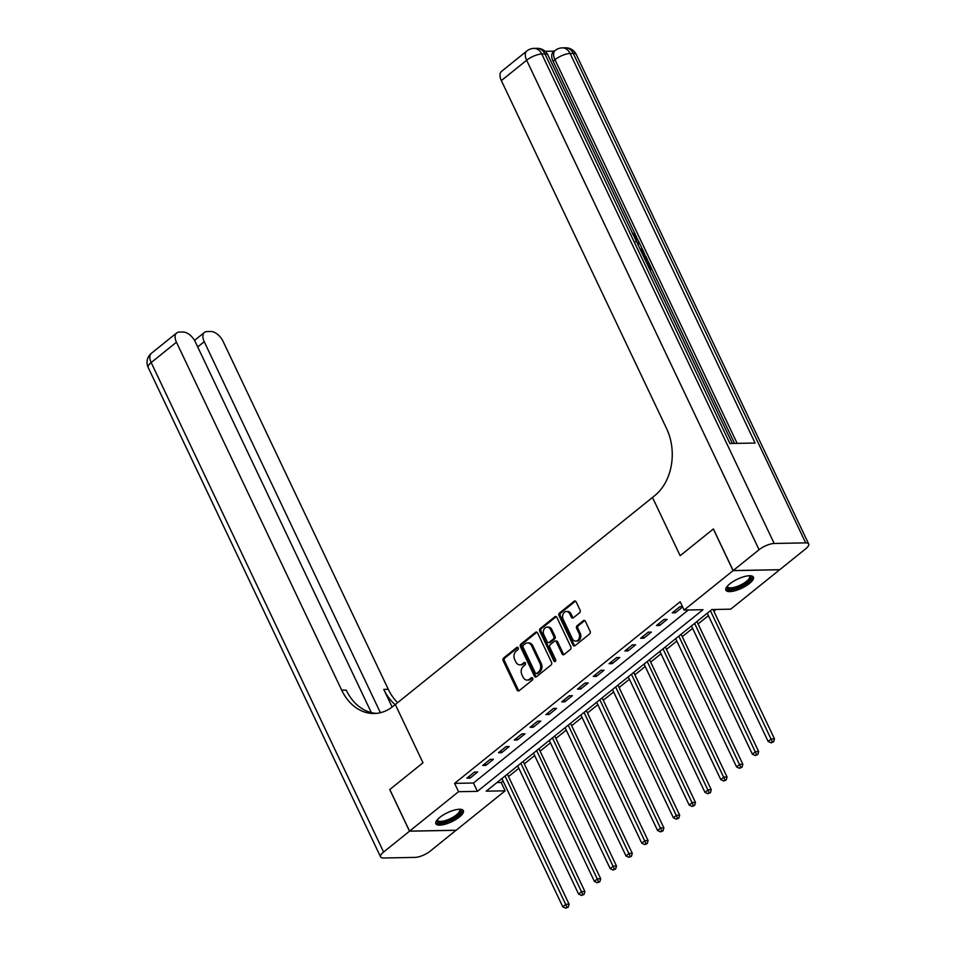 <?xml version="1.0" encoding="UTF-8"?>
<svg xmlns="http://www.w3.org/2000/svg" width="956" height="956" viewBox="0 0 956 956"><rect width="100%" height="100%" fill="white"/><g stroke="black" fill="none" stroke-linecap="round" stroke-linejoin="round"><path stroke-width="1.43" d="M518.2 647.857A1.338 1.028 -91.1 0 0 516.79 647.415L503.609 658.027A1.912 1.458 -91.1 0 0 503.143 660.656L517.112 690.065A1.912 1.458 -91.1 0 0 519.132 690.71L532.313 680.098A1.338 1.028 -91.1 0 0 531.225 677.804L529.516 679.178A6.13 4.684 -91.1 0 1 527.15 680.075A6.13 4.684 -91.1 0 1 523.063 677.147L521.904 674.697A6.13 4.684 -91.1 0 1 523.386 666.272L525.095 664.898A1.338 1.028 -91.1 0 0 524.008 662.604L522.299 663.978A6.13 4.684 -91.1 0 1 519.933 664.874A6.13 4.684 -91.1 0 1 515.846 661.946L514.687 659.497A6.13 4.684 -91.1 0 1 516.168 651.072L517.877 649.698A1.338 1.028 -91.1 0 0 518.2 647.857M749.468 583.483A15.224 4.995 -25.4 0 1 735.319 590.665A15.224 4.995 -25.4 0 1 725.891 590.199A15.224 4.995 -25.4 0 1 729.822 583.853A15.224 4.995 -25.4 0 1 743.971 576.683A15.224 4.995 -25.4 0 1 753.388 577.137A15.224 4.995 -25.4 0 1 749.468 583.483M459.442 817.01A15.224 4.995 -25.4 0 1 445.281 824.192A15.224 4.995 -25.4 0 1 435.864 823.725A15.224 4.995 -25.4 0 1 439.796 817.392A15.224 4.995 -25.4 0 1 453.945 810.21A15.224 4.995 -25.4 0 1 463.361 810.676A15.224 4.995 -25.4 0 1 459.442 817.01M579.599 612.76A1.912 1.458 -91.1 0 0 580.065 610.131L576.145 601.874A1.912 1.458 -91.1 0 0 574.126 601.24L559.499 613.023A1.912 1.458 -91.1 0 0 559.033 615.664L572.991 645.073A1.912 1.458 -91.1 0 0 575.01 645.706L589.649 633.924A1.912 1.458 -91.1 0 0 590.115 631.295L585.383 621.316A1.912 1.458 -91.1 0 0 583.363 620.683L577.101 625.726A1.912 1.458 -91.1 0 0 576.635 628.367L578.978 633.302A5.127 3.908 -91.1 0 1 579.109 638.453A5.127 3.908 -91.1 0 1 575.763 641.106A5.127 3.908 -91.1 0 1 572.345 638.656L563.156 619.285A5.127 3.908 -91.1 0 1 563.024 614.146A5.127 3.908 -91.1 0 1 566.37 611.493A5.127 3.908 -91.1 0 1 569.788 613.943L571.318 617.17A1.912 1.458 -91.1 0 0 573.337 617.803L579.599 612.76M733.156 570.577L779.749 569.692L805.657 548.828A11.711 3.848 154.6 0 0 808.668 543.952A11.711 3.848 154.6 0 0 805.681 542.877L774.193 543.474A11.711 3.848 154.6 0 0 759.064 549.724L733.156 570.577L713.391 528.955L680.158 555.723L713.331 529.015L733.085 570.636L779.678 569.74L730.719 609.175L711.826 609.534L486.245 791.174L505.138 790.815L456.167 830.238L409.574 831.134L458.545 791.699L477.426 791.341L703.007 609.701L684.114 610.059L733.085 570.636M371.322 712.59L195.287 341.854A11.711 6.501 51.2 0 0 182.99 332.019L179.274 332.079A11.711 6.501 51.2 0 0 176.669 332.951A11.711 6.501 51.2 0 0 176.454 342.212L151.179 362.563L383.607 852.035L409.515 831.182L389.749 789.56L422.982 762.792L395.318 704.524L652.482 497.455L680.158 555.723L652.482 497.455L654.764 495.614A48.78 37.26 -91.1 0 0 666.583 428.563L501.362 80.603A11.711 6.501 -128.8 0 1 501.577 71.342L526.852 50.991A11.711 6.501 51.2 0 0 526.637 60.252L501.362 80.603M389.809 789.513L409.574 831.134M684.114 610.059L680.17 601.742L454.59 783.37L458.545 791.699M537.571 632.944A1.912 1.458 -91.1 0 0 535.551 632.298L520.912 644.093A1.912 1.458 -91.1 0 0 520.446 646.722L534.416 676.143A1.912 1.458 -91.1 0 0 536.436 676.776L551.074 664.982A1.912 1.458 -91.1 0 0 551.54 662.353L537.571 632.944M540.2 628.558L554.839 616.775A1.912 1.458 -91.1 0 1 556.858 617.409L570.828 646.818A1.912 1.458 -91.1 0 1 570.362 649.459L564.1 654.502A1.912 1.458 -91.1 0 1 562.08 653.868L556.416 641.93A1.912 1.458 -91.1 0 0 554.396 641.297L550.25 644.643A1.912 1.458 -91.1 0 0 549.784 647.284L555.675 659.7A1.338 1.028 -91.1 0 1 553.942 661.098L539.746 631.187A1.912 1.458 -91.1 0 1 540.2 628.558L541.466 628.534L556.105 616.751L554.839 616.775M454.59 783.37L473.483 783.012L688.368 609.976M470.041 778.112L477.618 772.006L474.475 772.066L466.887 778.172L470.041 778.112L469.193 776.32M485.839 765.398L493.416 759.291L490.273 759.351L482.684 765.457L485.839 765.398L484.979 763.605M501.637 752.671L509.213 746.564L506.071 746.624L498.482 752.731L501.637 752.671L500.777 750.878M517.423 739.956L525.011 733.85L521.856 733.909L514.28 740.016L517.423 739.956L516.575 738.163M533.221 727.229L540.809 721.123L537.654 721.183L530.078 727.289L533.221 727.229L532.373 725.449M549.019 714.514L556.607 708.408L553.452 708.468L545.876 714.574L549.019 714.514L548.17 712.722M564.817 701.8L572.405 695.693L569.25 695.753L561.674 701.859L564.817 701.8L563.968 700.007M580.615 689.073L588.203 682.966L585.048 683.026L577.472 689.133L580.615 689.073L579.766 687.28M596.413 676.358L603.989 670.252L600.846 670.311L593.258 676.418L596.413 676.358L595.564 674.566M612.21 663.631L619.787 657.525L616.644 657.585L609.056 663.691L612.21 663.631L611.362 661.851M628.008 650.917L635.585 644.81L632.442 644.87L624.854 650.976L628.008 650.917L627.16 649.124M643.806 638.202L651.383 632.095L648.24 632.155L640.651 638.261L643.806 638.202L642.958 636.409M659.604 625.475L667.18 619.368L664.038 619.428L656.449 625.535L659.604 625.475L658.744 623.682M682.5 606.666L679.836 606.713L672.247 612.82L675.39 612.76L682.632 606.929M496.929 782.57L501.183 782.486L503.047 780.98M508.508 776.595L518.845 768.265M524.306 763.868L534.643 755.551M540.104 751.153L550.441 742.824M555.902 738.426L566.239 730.109M571.688 725.712L582.037 717.382M587.486 712.997L597.835 704.668M603.284 700.27L613.621 691.953M619.082 687.555L629.418 679.226M634.88 674.828L645.216 666.511M650.678 662.114L661.014 653.785M666.475 649.399L676.812 641.07M682.273 636.672L692.61 628.343M698.071 623.957L708.408 615.628M713.869 611.231L716.08 609.45M501.183 782.486L505.138 790.815M473.483 783.012L477.426 791.341M675.39 612.76L674.542 610.968M519.933 664.874L521.199 664.85A6.13 4.684 -91.1 0 0 523.565 663.954L522.299 663.978M525.155 662.675L523.565 663.954M527.15 680.075L528.417 680.051A6.13 4.684 -91.1 0 0 530.783 679.154L529.516 679.178M532.373 677.876L530.783 679.154M517.937 647.475L504.876 658.003A1.912 1.458 -91.1 0 0 504.41 660.632L518.379 690.041A1.912 1.458 -91.1 0 0 519.012 690.794M536.925 632.191A1.912 1.458 -91.1 0 0 536.818 632.275L522.179 644.069A1.912 1.458 -91.1 0 0 521.713 646.698L535.683 676.119A1.912 1.458 -91.1 0 0 536.316 676.86M523.362 645.276A1.338 1.028 -91.1 0 0 523.04 647.116L535.3 672.94A1.338 1.028 -91.1 0 0 536.71 673.383L538.515 671.937A6.13 4.684 -91.1 0 0 539.997 663.512L531.62 645.862A6.13 4.684 -91.1 0 0 527.533 642.934A6.13 4.684 -91.1 0 0 525.167 643.83L523.362 645.276M536.197 673.586L537.451 673.562A1.338 1.028 -91.1 0 0 537.977 673.359L536.71 673.383M527.533 642.934L528.788 642.91A6.13 4.684 -91.1 0 1 532.874 645.838L541.251 663.488A6.13 4.684 -91.1 0 1 539.77 671.913L537.977 673.359M555.137 641.022L556.404 640.998A1.912 1.458 -91.1 0 1 557.671 641.906L563.335 653.844A1.912 1.458 -91.1 0 0 563.98 654.585M541.466 628.534A1.912 1.458 -91.1 0 0 541 631.163L555.197 661.074A1.338 1.028 -91.1 0 0 555.46 661.444M550.537 629.55A5.127 3.908 -91.1 0 0 547.119 627.1A5.127 3.908 -91.1 0 0 543.773 629.753A5.127 3.908 -91.1 0 0 543.904 634.904L547.143 641.727A1.912 1.458 -91.1 0 0 549.162 642.36L553.309 639.014A1.912 1.458 -91.1 0 0 553.775 636.373L550.537 629.55L551.791 629.526A5.127 3.908 -91.1 0 0 548.385 627.076L547.119 627.1M548.421 642.635L549.676 642.611A1.912 1.458 -91.1 0 0 550.417 642.336L549.162 642.36M551.791 629.526L555.042 636.349A1.912 1.458 -91.1 0 1 554.576 638.99L550.417 642.336M566.37 611.493L567.637 611.47A5.127 3.908 -91.1 0 1 571.043 613.919L572.584 617.146A1.912 1.458 -91.1 0 0 573.218 617.887M575.763 641.106L577.018 641.082A5.127 3.908 -91.1 0 0 580.376 638.429A5.127 3.908 -91.1 0 0 580.244 633.278L578.978 633.302M584.737 620.575A1.912 1.458 -91.1 0 0 584.618 620.659L578.356 625.702A1.912 1.458 -91.1 0 0 577.89 628.343L580.244 633.278M575.5 601.133A1.912 1.458 -91.1 0 0 575.393 601.216L560.754 612.999A1.912 1.458 -91.1 0 0 560.288 615.64L574.257 645.049A1.912 1.458 -91.1 0 0 574.903 645.79M501.9 778.566L562.797 906.814L565.964 904.268L569.107 904.209L507.361 774.169M566.98 907.184L565.713 908.2L568.246 907.16L566.98 907.184L505.055 776.021M565.713 908.2L562.797 906.814M569.107 904.209L568.246 907.16M517.698 765.852L578.595 894.099L581.75 891.554L584.905 891.494L523.159 761.454M582.778 894.458L581.511 895.485L584.044 894.434L582.778 894.458L520.853 763.306M581.511 895.485L578.595 894.099M584.905 891.494L584.044 894.434M533.496 753.125L594.393 881.372L597.548 878.839L600.703 878.779L538.957 748.727M598.576 881.743L597.309 882.758L599.83 881.719L598.576 881.743L536.651 750.58M597.309 882.758L594.393 881.372M600.703 878.779L599.83 881.719M549.294 740.41L610.191 868.657L613.346 866.112L616.5 866.052L554.743 736.012M614.373 869.028L613.107 870.044L615.628 869.004L614.373 869.028L552.449 737.865M613.107 870.044L610.191 868.657M616.5 866.052L615.628 869.004M565.092 727.683L625.989 855.943L629.144 853.397L632.298 853.338L570.541 723.298M630.171 856.301L628.905 857.317L631.426 856.277L630.171 856.301L568.246 725.138M628.905 857.317L625.989 855.943M632.298 853.338L631.426 856.277M459.645 809.266A13.169 4.326 -25.4 0 1 452.08 819.161A13.169 4.326 -25.4 0 1 437.119 819.961M437.442 819.591A12.201 4.003 154.6 0 0 437.573 820.272A12.201 4.003 154.6 0 0 451.447 818.085A12.201 4.003 154.6 0 0 459.597 809.804A12.201 4.003 154.6 0 0 459.155 809.278M435.697 822.877A15.129 4.971 154.6 0 0 452.535 819.65A15.129 4.971 154.6 0 0 462.8 810.007M749.683 575.727A13.169 4.326 -25.4 0 1 750.639 578.762A13.169 4.326 -25.4 0 1 736.407 588.036A13.169 4.326 -25.4 0 1 727.146 586.434M727.468 586.064A12.201 4.003 154.6 0 0 727.6 586.733A12.201 4.003 154.6 0 0 738.008 586.136A12.201 4.003 154.6 0 0 749.385 578.201A12.201 4.003 154.6 0 0 749.635 576.277A12.201 4.003 154.6 0 0 749.193 575.739M725.723 589.338A15.129 4.971 154.6 0 0 739.131 587.725A15.129 4.971 154.6 0 0 752.36 578.237A15.129 4.971 154.6 0 0 752.826 576.468M389.749 789.56L422.982 762.792L395.318 704.524L393.036 706.353A48.78 37.26 88.9 0 1 374.202 713.511A48.78 37.26 88.9 0 1 341.686 690.172L176.454 342.212M380.404 712.71L204.226 341.686A11.711 6.501 51.2 0 1 204.441 332.425A11.711 6.501 51.2 0 1 207.034 331.553L210.75 331.481A11.711 6.501 51.2 0 1 223.059 341.328L388.279 689.288A48.78 37.26 88.9 0 0 397.612 702.672M395.151 704.656A48.78 37.26 88.9 0 1 383.738 689.372L392.139 707.058M383.607 852.035A11.711 3.848 154.6 0 0 380.584 856.923A11.711 3.848 154.6 0 0 383.571 857.998L415.059 857.401A11.711 3.848 154.6 0 0 430.2 851.151L456.084 830.238M409.515 831.182L456.108 830.298M376.473 713.379A48.78 37.26 88.9 0 1 346.215 690.089L341.686 690.172M635.119 238.653L634.067 236.443M639.887 248.703L642.743 249.791L643.448 251.285L642.444 252.097L641.273 251.631M637.186 243.027L638.931 241.772L639.636 243.266L637.915 244.545M648.945 267.764L650.379 267.74L647.582 261.848L648.455 261.836L651.92 269.126L649.984 269.962M648.993 267.764L646.579 262.661L647.582 261.848M734.555 443.429L651.825 269.21M648.335 261.836L647.451 259.984M644.977 254.762L643.352 251.356M642.587 249.731L639.552 243.338M638.835 241.832L637.234 238.462M635.561 234.937L553.082 61.232A11.711 6.501 -128.8 0 1 553.297 51.971L555.185 50.441A11.711 6.501 51.2 0 0 554.97 59.714L553.082 61.232M554.337 51.134L545.135 51.313M641.464 252.014L645.85 256.327L647.547 259.913L645.599 260.737M759.064 549.724L526.637 60.252A11.711 3.848 -25.4 0 1 541.777 54.002L544.932 53.942L729.918 443.524L755.097 443.034L570.111 53.464L573.265 53.405A11.711 3.848 -25.4 0 1 576.253 54.48L808.668 543.952M651.92 269.126L649.614 269.174M647.547 259.913L645.228 259.948M644.559 258.55L646.005 258.514L642.133 253.448M644.619 258.55L643.46 256.22M645.025 256.459L644.009 257.272M643.376 254.105L642.707 254.643M639.636 243.266L637.867 244.437M643.448 251.285L640.556 250.114M635.549 239.55L635.752 236.73L634.748 237.542M635.752 236.73L632.537 233.969M632.107 232.547L636.565 236.574L636.218 240.972M580.89 714.968L641.787 843.216L644.942 840.671L648.084 840.611L586.339 710.571M645.969 843.586L644.702 844.602L647.224 843.562L645.969 843.586L584.044 712.423M644.702 844.602L641.787 843.216M648.084 840.611L647.224 843.562M596.675 702.254L657.585 830.501L660.739 827.956L663.882 827.896L602.137 697.856M661.767 830.86L660.5 831.887L663.022 830.836L661.767 830.86L599.842 699.708M660.5 831.887L657.585 830.501M663.882 827.896L663.022 830.836M612.473 689.527L673.371 817.774L676.537 815.241L679.68 815.181L617.935 685.129M677.565 818.145L676.298 819.161L678.82 818.121L677.565 818.145L615.64 686.982M676.298 819.161L673.371 817.774M679.68 815.181L678.82 818.121M628.271 676.812L689.168 805.06L692.335 802.514L695.478 802.454L633.732 672.415M693.351 805.43L692.096 806.446L694.618 805.406L693.351 805.43L631.438 674.267M692.096 806.446L689.168 805.06M695.478 802.454L694.618 805.406M644.069 664.085L704.966 792.345L708.133 789.799L711.276 789.74L649.53 659.7M709.149 792.703L707.894 793.719L710.416 792.679L709.149 792.703L647.236 661.54M707.894 793.719L704.966 792.345M711.276 789.74L710.416 792.679M659.867 651.371L720.764 779.618L723.931 777.073L727.074 777.013L665.328 646.973M724.947 779.988L723.692 781.004L726.213 779.965L724.947 779.988L663.022 648.825M723.692 781.004L720.764 779.618M727.074 777.013L726.213 779.965M675.665 638.656L736.562 766.903L739.717 764.358L742.872 764.298L681.126 634.258M740.745 767.262L739.478 768.289L742.011 767.238L740.745 767.262L678.82 636.11M739.478 768.289L736.562 766.903M742.872 764.298L742.011 767.238M691.463 625.929L752.36 754.176L755.515 751.643L758.67 751.583L696.924 621.531M756.543 754.547L755.276 755.563L757.797 754.523L756.543 754.547L694.618 623.384M755.276 755.563L752.36 754.176M758.67 751.583L757.797 754.523M707.261 613.214L768.158 741.462L771.313 738.916L774.468 738.857L713.045 609.51M772.34 741.832L771.074 742.848L773.595 741.808L772.34 741.832L710.416 610.669M771.074 742.848L768.158 741.462M774.468 738.857L773.595 741.808M517.829 647.391L516.79 647.415M532.265 677.78L531.225 677.804M525.047 662.592L524.008 662.604M518.379 690.041L517.112 690.065M504.41 660.632L503.143 660.656M504.876 658.003L503.609 658.027M535.683 676.119L534.416 676.143M521.713 646.698L520.446 646.722M522.179 644.069L520.912 644.093M536.818 632.275L535.551 632.298M539.77 671.913L538.515 671.937M541.251 663.488L539.997 663.512M532.874 645.838L531.62 645.862M563.335 653.844L562.08 653.868M557.671 641.906L556.416 641.93M555.197 661.074L553.942 661.098M541 631.163L539.746 631.187M554.576 638.99L553.309 639.014M555.042 636.349L553.775 636.373M572.584 617.146L571.318 617.17M571.043 613.919L569.788 613.943M577.89 628.343L576.635 628.367M578.356 625.702L577.101 625.726M584.618 620.659L583.363 620.683M574.257 645.049L572.991 645.073M560.288 615.64L559.033 615.664M560.754 612.999L559.499 613.023M575.393 601.216L574.126 601.24M383.738 689.372L388.279 689.288M204.226 341.686L197.701 346.944M151.179 362.563A11.711 6.501 -128.8 0 1 151.395 353.302A11.711 11.711 0 0 0 148.168 367.451A11.711 3.848 -25.4 0 1 151.179 362.563M805.681 542.877L573.265 53.405A11.711 8.939 -91.1 0 0 565.462 47.8L562.307 47.86A11.711 8.939 88.9 0 1 570.111 53.464A11.711 3.848 -25.4 0 0 554.97 59.714L737.16 443.381M732.368 443.476L547.919 55.018A11.711 3.848 -25.4 0 0 544.932 53.942A11.711 8.939 -91.1 0 0 537.117 48.338L533.974 48.398A11.711 8.939 88.9 0 1 541.777 54.002L774.193 543.474M204.441 332.425L194.522 340.408M176.669 332.951L151.395 353.302M148.168 367.451L380.584 856.923M547.919 55.018A11.711 11.711 0 0 0 537.117 48.338M533.974 48.398A11.711 11.711 0 0 0 526.852 50.991M576.253 54.48A11.711 11.711 0 0 0 565.462 47.8M562.307 47.86A11.711 11.711 0 0 0 555.185 50.441M635.597 241.533L636.612 240.721"/></g></svg>
